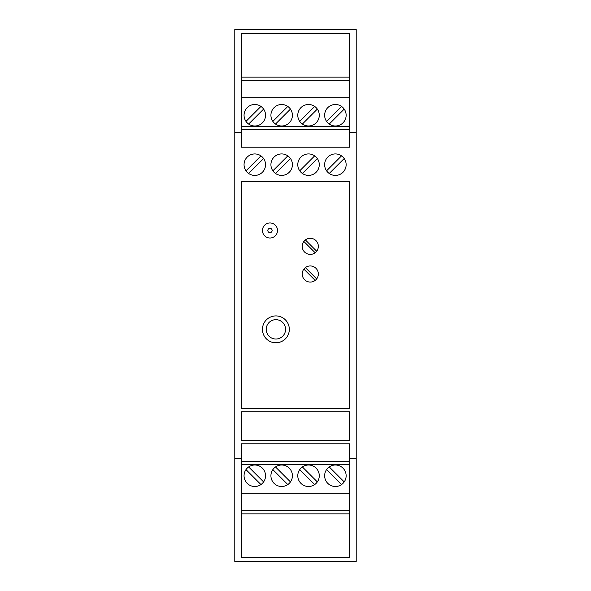 <?xml version="1.0" encoding="UTF-8"?>
<svg xmlns="http://www.w3.org/2000/svg" width="591" height="591" viewBox="0 0 591 591"><rect width="100%" height="100%" fill="white"/><g stroke="black" fill="none" stroke-linecap="round" stroke-linejoin="round"><path stroke-width="0.89" d="M299.718 469.601L314.678 484.568A10.749 10.749 0 0 0 308.532 465.006A10.749 10.749 0 0 0 297.783 475.755A10.749 10.749 0 0 0 314.678 484.568M287.817 484.568A10.749 10.749 0 0 0 281.663 465.006A10.749 10.749 0 0 0 270.922 475.755A10.749 10.749 0 0 0 287.817 484.568L272.857 469.601M263.616 481.909L248.648 466.942A10.749 10.749 0 0 0 254.802 486.504A10.749 10.749 0 0 0 265.544 475.755A10.749 10.749 0 0 0 248.648 466.942A10.749 10.749 0 0 1 254.802 465.006M241.505 458.291L241.505 557.431L349.495 557.431L349.495 443.789L241.505 443.789L241.505 458.291L234.79 458.291L234.79 29.55L356.21 29.55L356.21 132.709L349.495 132.709L349.495 147.211L241.505 147.211L241.505 132.709L234.79 132.709M275.517 466.942L290.476 481.909M349.495 458.291L356.21 458.291L356.21 561.45L234.79 561.45L234.79 458.291M329.239 466.942L344.206 481.909M326.579 469.601L341.546 484.568A10.749 10.749 0 0 0 335.392 465.006A10.749 10.749 0 0 0 324.644 475.755A10.749 10.749 0 0 0 341.546 484.568M241.505 493.219L349.495 493.219M302.378 466.942L317.337 481.909M241.505 513.904L349.495 513.904M241.505 510.676L349.495 510.676M260.956 484.568L245.989 469.601M356.21 458.291L356.21 132.709M281.663 153.926A10.749 10.749 0 0 1 291.917 167.896A10.749 10.749 0 0 1 270.922 164.675A10.749 10.749 0 0 1 281.663 153.926M241.505 181.6L349.495 181.6L349.495 408.595L241.505 408.595L241.505 181.6M254.802 175.416A10.749 10.749 0 0 1 244.548 161.446A10.749 10.749 0 0 1 265.544 164.675A10.749 10.749 0 0 1 254.802 175.416M308.532 153.926A10.749 10.749 0 0 1 318.778 167.896A10.749 10.749 0 0 1 297.783 164.675A10.749 10.749 0 0 1 308.532 153.926M335.392 153.926A10.749 10.749 0 0 1 345.646 167.896A10.749 10.749 0 0 1 324.644 164.675A10.749 10.749 0 0 1 335.392 153.926M241.505 411.816L241.505 440.561L349.495 440.561L349.495 411.816L241.505 411.816M287.817 155.861L272.857 170.829M275.517 173.488L290.476 158.521M310.275 254.396A8.06 8.06 0 0 0 318.335 246.336A8.06 8.06 0 0 0 310.275 238.284A8.06 8.06 0 0 0 302.215 246.336A8.06 8.06 0 0 0 310.275 254.396M310.275 282.07A8.06 8.06 0 0 0 318.335 274.01A8.06 8.06 0 0 0 310.275 265.95A8.06 8.06 0 0 0 302.215 274.01A8.06 8.06 0 0 0 310.275 282.07M260.956 155.861L245.989 170.829M263.616 158.521L248.648 173.488M299.718 170.829L314.678 155.861M302.378 173.488L317.337 158.521M329.239 173.488L344.206 158.521M326.579 170.829L341.546 155.861M349.495 132.709L349.495 33.569L241.505 33.569L241.505 132.709M281.663 125.994A10.749 10.749 0 0 1 271.417 112.024A10.749 10.749 0 0 1 292.412 115.245A10.749 10.749 0 0 1 281.663 125.994M335.392 104.496A10.749 10.749 0 0 1 344.922 120.217A10.749 10.749 0 0 1 324.644 115.245A10.749 10.749 0 0 1 335.392 104.496M254.802 104.496A10.749 10.749 0 0 1 264.332 120.217A10.749 10.749 0 0 1 244.053 115.245A10.749 10.749 0 0 1 254.802 104.496M308.532 104.496A10.749 10.749 0 0 1 318.054 120.217A10.749 10.749 0 0 1 297.783 115.245A10.749 10.749 0 0 1 308.532 104.496M241.505 97.781L349.495 97.781M290.476 109.091L275.517 124.058M272.857 121.399L287.817 106.432M326.579 121.399L341.546 106.432M344.206 109.091L329.239 124.058M245.989 121.399L260.956 106.432M248.648 124.058L263.616 109.091M299.718 121.399L314.678 106.432M302.378 124.058L317.337 109.091M241.505 80.324L349.495 80.324M241.505 77.096L349.495 77.096M241.505 129.754L349.495 129.754M241.505 126.526L349.495 126.526M241.505 461.246L349.495 461.246M241.505 464.474L349.495 464.474M315.166 252.749L303.87 241.453M305.384 239.931L316.68 251.227M262.456 230.49A7.52 7.52 0 0 1 269.976 222.97A7.52 7.52 0 0 1 277.504 230.49A7.52 7.52 0 0 1 269.976 238.01A7.52 7.52 0 0 1 262.456 230.49A7.52 7.52 0 0 1 269.976 222.97A7.52 7.52 0 0 1 277.504 230.49A7.52 7.52 0 0 1 269.976 238.01A7.52 7.52 0 0 1 262.456 230.49M275.886 315.919A13.43 13.43 0 0 0 262.456 329.35A13.43 13.43 0 0 0 275.886 342.78A13.43 13.43 0 0 0 289.324 329.35A13.43 13.43 0 0 0 275.886 315.919M275.886 339.02A9.67 9.67 0 0 1 267.243 325.02A9.67 9.67 0 0 1 285.564 329.35A9.67 9.67 0 0 1 275.886 339.02M305.384 267.605L316.68 278.9M315.166 280.415L303.87 269.119M267.834 230.49A2.15 2.15 0 0 1 269.976 228.34A2.15 2.15 0 0 1 272.126 230.49A2.15 2.15 0 0 1 269.976 232.64A2.15 2.15 0 0 1 267.834 230.49"/></g></svg>
